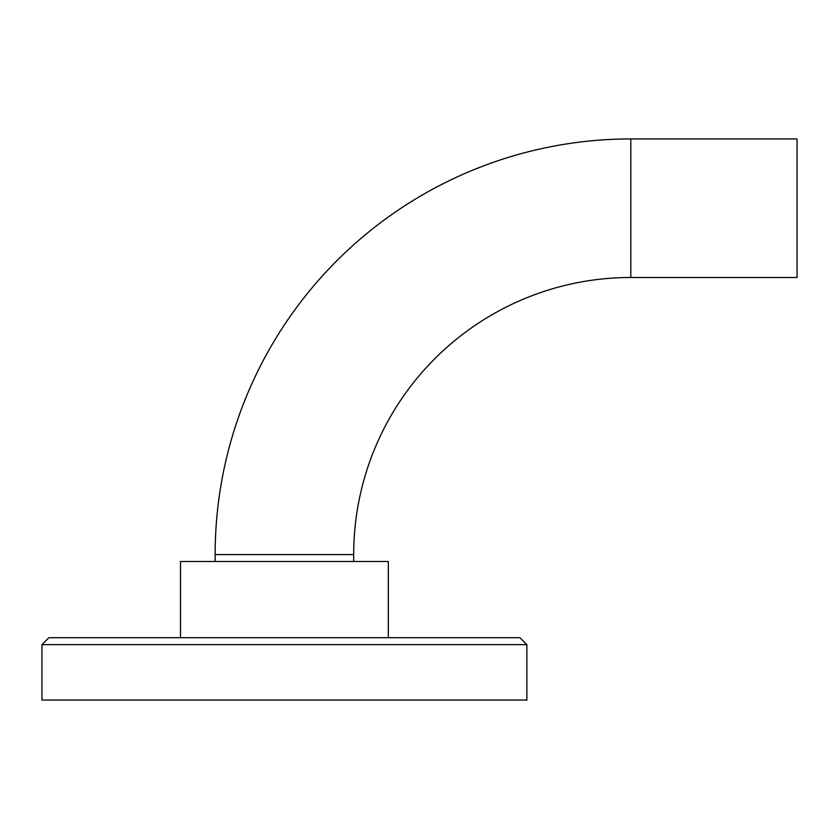 <?xml version="1.0" encoding="UTF-8"?>
<svg xmlns="http://www.w3.org/2000/svg" width="839" height="839" viewBox="0 0 839 839"><rect width="100%" height="100%" fill="white"/><g stroke="black" fill="none" stroke-linecap="round" stroke-linejoin="round"><path stroke-width="1.26" d="M630.792 138.938L630.792 277.489L797.05 277.489L797.05 138.938L630.792 138.938A415.651 415.651 0 0 0 215.141 554.589L215.141 561.511M630.792 277.489A277.101 277.101 0 0 0 353.691 554.589L353.691 561.511M180.5 637.713L180.5 561.511L388.331 561.511L388.331 637.713M41.95 644.646L526.882 644.646L519.949 637.713L48.882 637.713L41.95 644.646L41.95 700.062L526.882 700.062L526.882 644.646M215.141 554.589L353.691 554.589"/></g></svg>
